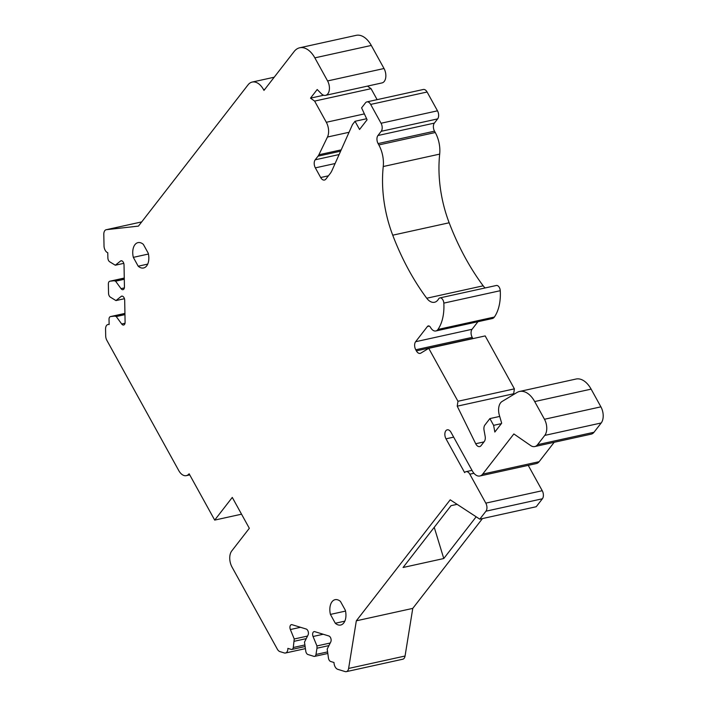 <?xml version="1.0" encoding="UTF-8"?>
<svg xmlns="http://www.w3.org/2000/svg" width="707" height="707" viewBox="0 0 707 707"><rect width="100%" height="100%" fill="white"/><g stroke="black" fill="none" stroke-linecap="round" stroke-linejoin="round"><path stroke-width="1.06" d="M534.686 401.558A23.605 14.069 -102.4 0 0 519.557 391.466L576.002 379.04A23.605 14.069 77.6 0 1 591.123 389.133L534.686 401.558L544.47 419.269A11.798 7.035 -102.4 0 1 544.77 435.397L537.559 444.685A11.798 7.035 77.6 0 1 534.766 446.559A11.798 7.035 77.6 0 1 530.665 445.56L513.856 433.948L482.687 474.114L539.123 461.698A11.798 7.035 77.6 0 1 536.339 463.571L479.894 475.988A11.798 7.035 -102.4 0 0 482.687 474.114M537.559 444.685L584.742 434.301A11.798 7.035 77.6 0 0 584.76 434.284L593.995 432.269L601.206 422.972A11.798 7.035 77.6 0 0 600.906 406.843L591.123 389.133M435.83 330.973A8.263 4.922 -102.4 0 0 437.933 329.462A39.53 23.57 -102.4 0 0 443.819 303.117A4.719 2.81 -102.4 0 0 439.895 297.912L496.332 285.487A4.719 2.81 77.6 0 1 500.264 290.701A39.53 23.57 77.6 0 1 494.37 317.045A8.263 4.922 77.6 0 1 492.275 318.548L435.83 330.973A8.263 4.922 -102.4 0 1 430.536 327.438A3.544 2.112 -102.4 0 0 428.274 325.927A3.544 2.112 -102.4 0 0 427.435 326.493L415.619 341.72A5.903 3.517 -102.4 0 0 415.769 349.779L416.37 350.866A5.903 3.517 77.6 0 0 420.152 353.394A5.903 3.517 77.6 0 0 420.806 353.129L428.742 348.339L457.959 401.276L457.226 406.18L475.705 443.731A5.903 3.517 -102.4 0 0 479.664 446.594A5.903 3.517 -102.4 0 0 481.06 445.657L484.304 441.486A5.903 3.517 77.6 0 0 485.143 436.263L484.056 430.236A5.903 3.517 77.6 0 1 484.896 425.022L489.889 418.588L493.619 425.34L494.829 432.039L501.678 423.219L499.363 415.274A11.798 7.035 -102.4 0 1 502.067 401.488L516.941 392.518A23.605 14.069 -102.4 0 1 519.557 391.466M439.895 297.912A4.719 2.81 -102.4 0 0 438.552 298.999A14.158 8.44 -102.4 0 1 434.522 302.269A14.158 8.44 -102.4 0 1 426.736 298.23L483.173 285.814A191.164 113.977 77.6 0 1 449.166 222.776A94.402 56.286 77.6 0 1 439.683 154.108A23.605 14.069 77.6 0 0 435.273 132.518L434.522 131.166A5.903 3.517 77.6 0 1 434.372 123.098L437.642 118.891A5.903 3.517 77.6 0 0 437.492 110.822L427.099 92.007A5.903 3.517 77.6 0 0 423.325 89.48L366.88 101.905A5.903 3.517 -102.4 0 0 365.484 102.842L361.595 107.862L367.092 119.775L359.554 129.487L355.02 121.286L352.51 124.529L332.078 170.307A23.605 14.069 -102.4 0 1 330.16 173.569L325.856 179.11A5.903 3.517 77.6 0 1 324.46 180.046A5.903 3.517 77.6 0 1 320.678 177.519L328.41 175.822M366.88 101.905A5.903 3.517 -102.4 0 1 370.662 104.424L381.055 123.248A5.903 3.517 -102.4 0 1 381.206 131.308L377.936 135.523A5.903 3.517 77.6 0 0 378.086 143.583L378.828 144.935A23.605 14.069 -102.4 0 1 383.247 166.525A94.402 56.286 -102.4 0 0 392.73 235.192A191.164 113.977 -102.4 0 0 426.736 298.23M335.109 163.529L315.349 167.868L320.678 177.519M315.349 167.868A5.903 3.517 77.6 0 1 315.198 159.809L339.113 154.541M349.046 132.28L327.465 137.034L318.884 154.771A11.798 7.035 -102.4 0 1 318.044 156.15L315.198 159.809M327.465 137.034A11.798 7.035 -102.4 0 0 326.316 122.276L364.379 113.898M367.499 86.113L371.06 88.675L314.624 101.092L326.316 122.276M314.624 101.092L310.506 98.14L323.709 95.233M371.29 45.442L314.845 57.859A23.605 14.069 -102.4 0 0 299.724 47.776L356.16 35.35A23.605 14.069 77.6 0 1 371.29 45.442L384.025 68.517A9.438 5.629 77.6 0 1 382.027 82.913L325.591 95.339A9.438 5.629 -102.4 0 1 321.243 93.633L317.204 89.515L310.506 98.14M325.591 95.339A9.438 5.629 -102.4 0 0 327.588 80.934L314.845 57.859M299.724 47.776A23.605 14.069 -102.4 0 0 294.139 51.523L263.976 90.39L263.552 89.63A17.702 10.552 -102.4 0 0 252.213 82.056A17.702 10.552 -102.4 0 0 248.024 84.875L138.439 226.107L106.412 229.687A5.903 3.517 -102.4 0 0 106.191 229.722A5.903 3.517 -102.4 0 0 103.805 234.362L104.017 245.895A5.903 3.517 -102.4 0 0 107.782 252.717L107.879 257.914A3.544 2.112 -102.4 0 0 109.567 261.714L115.294 265.222L123.778 263.358M121.684 260.786L120.517 261.042L115.294 265.222M120.517 261.042A3.544 2.112 77.6 0 1 121.065 260.777A3.544 2.112 77.6 0 1 124.025 264.904L124.432 286.892A3.544 2.112 77.6 0 1 123 289.676A3.544 2.112 77.6 0 1 121.03 288.633L124.352 287.908M124.273 278.045L109.806 281.236A3.544 2.112 -102.4 0 1 109.93 281.209L114.127 280.741L115.595 281.192L121.03 288.633M109.806 281.236A3.544 2.112 -102.4 0 0 108.365 284.02L108.542 293.264A3.544 2.112 -102.4 0 0 110.23 297.073L115.957 300.581L124.441 298.716M122.338 296.145L121.18 296.401L115.957 300.581M121.18 296.401A3.544 2.112 77.6 0 1 121.728 296.127A3.544 2.112 77.6 0 1 124.688 300.263L125.095 322.251A3.544 2.112 77.6 0 1 123.654 325.034A3.544 2.112 77.6 0 1 121.692 323.992L125.006 323.258M110.592 316.568L124.927 313.413L110.46 316.586A3.544 2.112 -102.4 0 1 110.592 316.568L114.79 316.1L116.248 316.55L121.692 323.992M110.46 316.586A3.544 2.112 -102.4 0 0 109.028 319.378L109.125 324.566A5.903 3.517 -102.4 0 0 107.959 324.513A5.903 3.517 -102.4 0 0 105.564 329.153L105.697 335.94A5.903 3.517 -102.4 0 0 106.837 340.297L178.774 470.597A11.798 7.035 -102.4 0 0 186.33 475.643A11.798 7.035 -102.4 0 0 189.123 473.77L214.698 520.096L232.285 497.419L249.332 528.297L231.737 550.974A11.798 7.035 -102.4 0 0 232.037 567.102L277.338 649.167A5.903 3.517 -102.4 0 0 279.954 651.615L284.32 652.95A5.903 3.517 -102.4 0 0 285.478 653.012A5.903 3.517 -102.4 0 0 287.873 648.372L291.204 649.388A3.544 2.112 -102.4 0 0 291.903 649.433A3.544 2.112 -102.4 0 0 293.281 647.506L294.245 638.987L307.527 636.061M300.528 627.303L290.365 629.539L294.245 638.987M290.365 629.539A3.544 2.112 77.6 0 1 291.364 624.67A3.544 2.112 77.6 0 1 292.062 624.705L306.175 629.027A3.544 2.112 77.6 0 1 308.155 631.466A3.544 2.112 77.6 0 1 308.075 634.966L304.496 642.124L305.795 651.341A3.544 2.112 -102.4 0 0 307.96 654.523L313.899 656.343A3.544 2.112 -102.4 0 0 314.597 656.379A3.544 2.112 -102.4 0 0 315.976 654.461L316.983 648.213L328.941 645.588M323.223 634.25L313.06 636.494L316.939 645.933L316.983 648.213M313.06 636.494A3.544 2.112 77.6 0 1 314.058 631.625A3.544 2.112 77.6 0 1 314.756 631.66L328.87 635.982A3.544 2.112 77.6 0 1 330.849 638.421A3.544 2.112 77.6 0 1 330.77 641.921L327.191 649.079L328.49 658.288A3.544 2.112 -102.4 0 0 330.664 661.478L333.996 662.503A5.903 3.517 -102.4 0 0 337.76 669.326L345.166 671.588A5.903 3.517 -102.4 0 0 346.324 671.65A5.903 3.517 -102.4 0 0 348.622 668.442L405.058 656.025A5.903 3.517 77.6 0 1 402.769 659.224L346.324 671.65M528.235 465.347L542.242 490.711A5.903 3.517 77.6 0 1 542.393 498.78L536.215 506.733L479.779 519.159L450.209 499.814L356.328 620.808L348.622 668.442M479.779 519.159L485.956 511.196A5.903 3.517 -102.4 0 0 485.806 503.137L542.242 490.711M473.929 473.283L469.819 474.185L485.806 503.137M469.819 474.185A5.903 3.517 -102.4 0 0 466.037 471.666A5.903 3.517 -102.4 0 0 464.64 472.603L446.002 438.826A5.903 3.517 -102.4 0 1 447.239 429.821A5.903 3.517 -102.4 0 1 451.022 432.348L472.338 470.942A11.798 7.035 -102.4 0 0 479.894 475.988M143.371 244.401A12.982 7.742 -102.4 0 0 137.998 242.625A12.982 7.742 -102.4 0 0 133.323 257.357L138.201 266.203A12.982 7.742 -102.4 0 0 143.583 267.98A12.982 7.742 -102.4 0 0 148.258 253.247L143.371 244.401M340.474 601.454A12.982 7.742 -102.4 0 0 335.1 599.677A12.982 7.742 -102.4 0 0 330.425 614.41L335.304 623.256A12.982 7.742 -102.4 0 0 340.686 625.032A12.982 7.742 -102.4 0 0 345.361 610.3L340.474 601.454M593.995 432.269A11.798 7.035 77.6 0 1 591.202 434.142L534.766 446.559M554.182 442.29L539.123 461.698M482.457 518.567L412.764 608.391L405.058 656.025M371.06 88.675L377.123 99.652M485.135 287.952A14.158 8.44 77.6 0 1 483.173 285.814M472.912 338.618A5.903 3.517 77.6 0 1 472.806 338.441L472.205 337.354A5.903 3.517 77.6 0 1 472.055 329.294L477.95 321.703M457.226 406.18L513.671 393.755L514.396 388.85L485.179 335.922L428.742 348.339M513.671 393.755L513.945 394.32M501.343 423.643L493.619 425.34M499.699 416.432L489.889 418.588M457.959 401.276L514.396 388.85M366.615 118.732L355.02 121.286M124.291 279.274L115.595 281.192M124.282 278.505L114.127 280.741M124.953 314.633L116.248 316.55M124.936 313.864L114.79 316.1M241.547 514.183L214.698 520.096M306.237 638.633L294.289 641.267M316.939 645.933L330.222 643.017M356.328 620.808L412.764 608.391M476.164 516.79L443.775 558.53L403.07 567.491L451.031 505.673L457.12 504.338M443.775 558.53L434.239 527.316M138.201 266.203L147.71 264.109M335.304 623.256L344.813 621.161M133.323 257.357L148.435 254.034M330.425 614.41L345.537 611.087M544.77 435.397L601.206 422.972M475.705 443.731L483.968 441.91M416.37 350.866L472.806 338.441M472.205 337.354L415.769 349.779M472.055 329.294L415.619 341.72M427.435 326.493L429.264 326.086M437.933 329.462L494.37 317.045M500.264 290.701L443.819 303.117M392.73 235.192L449.166 222.776M383.247 166.525L439.683 154.108M435.273 132.518L378.828 144.935M378.086 143.583L434.522 131.166M377.936 135.523L434.372 123.098M381.206 131.308L437.642 118.891M437.492 110.822L381.055 123.248M370.662 104.424L427.099 92.007M318.044 156.15L340.615 151.183M318.884 154.771L341.207 149.857M384.025 68.517L327.588 80.934M263.552 89.63L264.78 89.356M106.191 229.722L141.7 221.901L106.412 229.687M109.93 281.209L124.273 278.054M304.646 645.005L293.281 647.506M327.341 651.96L315.976 654.461M542.393 498.78L485.956 511.196M453.673 437.138L446.002 438.826M544.47 419.269L600.906 406.843M274.201 77.222L252.213 82.056M109.117 324.257L107.959 324.513M189.741 474.892L186.33 475.643M305.309 648.646L285.478 653.012M304.929 646.56L291.903 649.433M327.624 653.515L314.597 656.379M472.002 470.349L466.037 471.666"/></g></svg>
